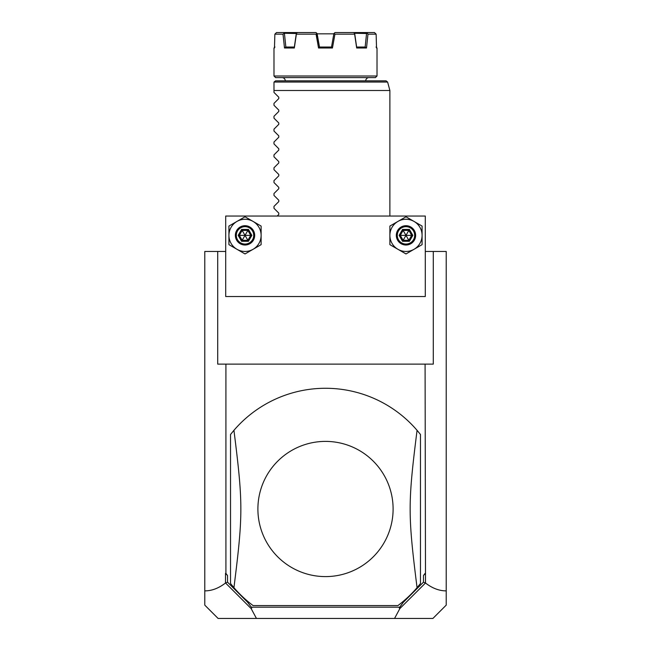 <?xml version="1.0" encoding="UTF-8"?>
<svg xmlns="http://www.w3.org/2000/svg" width="651" height="651" viewBox="0 0 651 651"><rect width="100%" height="100%" fill="white"/><g stroke="black" fill="none" stroke-linecap="round" stroke-linejoin="round"><path stroke-width="0.98" d="M217.719 251.457L217.719 364.129L225.913 364.129L225.913 573.385L227.525 575.525L227.525 582.157L225.498 583.003C218.712 588.26 211.811 590.88 204.78 590.88L204.78 251.457L225.702 251.457M425.298 251.457L446.22 251.457L446.22 605.129L432.899 618.45L256.453 618.45L251.164 608.612L225.661 583.109M204.78 590.88L204.78 605.129L218.101 618.45L256.453 618.45M227.525 575.525L225.498 573.385L225.498 583.003M225.913 573.385L225.498 573.385M225.913 364.129L433.281 364.129L433.281 251.457M425.087 364.129L425.502 583.003C432.288 588.26 439.189 590.88 446.22 590.88M425.502 583.003L399.836 608.612L394.547 618.45M227.525 582.157L247.665 602.297L251.335 607.18L399.665 607.18L403.335 602.297L423.475 582.157L423.475 575.525L425.502 573.385M423.475 582.157L425.339 583.109M423.475 575.525L425.087 573.385M397.932 605.576L253.068 605.576L397.932 605.576A120.72 120.72 0 0 0 417.063 587.674C407.851 514.331 407.851 503.662 417.063 430.319A120.72 120.72 0 0 0 233.937 430.319L230.535 434.469L230.535 583.524L233.937 587.674A120.72 120.72 0 0 0 253.068 605.576M399.836 608.612L399.258 608.018L399.665 607.18M247.665 602.297L251.335 607.18M251.742 608.018L251.164 608.612M403.335 602.297L399.258 608.018M417.063 587.674L420.465 583.524L420.465 434.469L417.063 430.319M325.5 441.394A67.606 67.606 0 0 1 393.106 508.992A67.606 67.606 0 0 1 325.5 576.599A67.606 67.606 0 0 1 257.894 508.992A67.606 67.606 0 0 1 325.5 441.394M233.937 430.319C243.149 503.662 243.149 514.331 233.937 587.674M225.702 296.53L425.298 296.53L425.298 216.042L225.702 216.042L225.702 296.53M397.932 221.421L389.884 226.068L389.884 244.654L405.98 253.947L422.076 244.654L422.076 226.068L405.98 216.775L397.932 221.421A16.096 16.096 0 0 0 397.932 249.3A16.096 16.096 0 0 0 422.076 235.361A16.096 16.096 0 0 0 397.932 221.421M236.972 221.421L228.924 226.068L228.924 244.654L245.02 253.947L261.116 244.654L261.116 226.068L245.02 216.775L236.972 221.421A16.096 16.096 0 0 0 236.972 249.3A16.096 16.096 0 0 0 261.116 235.361A16.096 16.096 0 0 0 236.972 221.421M405.98 245.02A9.659 9.659 0 0 0 415.639 235.361A9.659 9.659 0 0 0 405.98 225.702A9.659 9.659 0 0 0 396.321 235.361A9.659 9.659 0 0 0 405.98 245.02M405.98 244.052A8.691 8.691 0 0 1 397.289 235.361A8.691 8.691 0 0 1 405.98 226.67A8.691 8.691 0 0 1 414.671 235.361A8.691 8.691 0 0 1 405.98 244.052M409.406 229.429L402.554 229.429L399.136 235.361L402.554 241.293L403.132 240.3L408.836 240.3L411.684 235.361L408.836 230.421L403.132 230.421L400.275 235.361L403.132 240.3L405.98 235.361L412.832 235.361L409.406 229.429L405.98 235.361L409.406 241.293L412.832 235.361M399.136 235.361L405.98 235.361L402.554 229.429M245.02 245.02A9.659 9.659 0 0 0 254.679 235.361A9.659 9.659 0 0 0 245.02 225.702A9.659 9.659 0 0 0 235.361 235.361A9.659 9.659 0 0 0 245.02 245.02M245.02 244.052A8.691 8.691 0 0 1 236.329 235.361A8.691 8.691 0 0 1 245.02 226.67A8.691 8.691 0 0 1 253.711 235.361A8.691 8.691 0 0 1 245.02 244.052M248.446 229.429L241.594 229.429L238.168 235.361L241.594 241.293L242.164 240.3L247.868 240.3L250.725 235.361L247.868 230.421L242.164 230.421L239.316 235.361L242.164 240.3L245.02 235.361L251.864 235.361L248.446 229.429L245.02 235.361L248.446 241.293L251.864 235.361M238.168 235.361L245.02 235.361L241.594 229.429M277.212 216.042L278.783 214.472L278.783 213.113L273.99 208.312L273.99 206.391L278.783 201.598L278.783 200.231L273.99 195.438L273.99 193.518L278.783 188.725L278.783 187.358L273.99 182.565L273.99 180.636L278.783 175.843L278.783 174.476L273.99 169.683L273.99 167.763L278.783 162.97L278.783 161.603L273.99 156.81L273.99 154.881L278.783 150.088L278.783 148.729L273.99 143.928L273.99 142.008L278.783 137.215L278.783 135.847L273.99 131.054L273.99 129.134L278.783 124.341L278.783 122.974L273.99 118.181L273.99 116.252L278.783 111.459L278.783 110.092L273.99 105.299L273.99 103.379L278.783 98.586L278.783 97.219L273.99 92.426L273.99 82.449L273.99 90.497L389.884 90.497L389.884 216.042M273.99 82.449L274.047 82.034L273.99 82.449M274.047 82.034L275.601 80.838L386.059 80.838L387.614 82.034L274.047 82.034M368.962 77.615A3.222 3.222 0 0 0 365.74 80.838M282.038 77.615A3.222 3.222 0 0 1 285.26 80.838M275.601 77.615L375.399 77.615L377.01 76.012L273.99 76.012L275.601 77.615M332.449 48.003L331.636 47.035L319.364 47.035L318.551 48.003L332.449 48.003L334.94 34.161L354.632 34.161L354.616 33.258L366.562 33.502L365.146 47.035M376.042 47.035L377.01 48.003L376.538 48.003L376.132 34.161L367.978 34.161L366.505 48.003L356.675 48.003L354.632 34.161M318.551 48.003L316.06 34.161L296.368 34.161L294.325 48.003L284.495 48.003L283.022 34.161L274.868 34.161L274.462 48.003L273.99 48.003L273.99 76.012M283.022 34.161L284.105 33.258L296.319 33.502L294.35 47.035L292.779 47.035L294.366 47.035L294.325 48.003M291.225 47.035L289.825 47.035M317.216 34.161L319.486 47.035L316.817 33.258L317.159 33.836L333.841 33.836M354.616 33.258L353.395 32.55L335.029 32.55L333.898 33.502L331.514 47.035L332.905 39.133M359.938 47.035L361.329 47.035M362.688 47.035L364.015 47.035M290.704 47.035L290.012 47.035M317.102 33.502L315.971 32.55L297.605 32.55L296.384 33.258L296.368 34.161M376.132 34.161L374.48 32.55L366.871 32.55L367.978 34.161M356.675 48.003L356.634 47.035L365.317 47.035L366.505 48.003M361.15 47.035L360.011 47.035M354.681 33.502L356.634 47.035M353.395 32.55L366.871 32.55M334.101 33.331L334.94 34.161M316.06 34.161L316.817 33.258M284.495 48.003L285.683 47.035L294.366 47.035M291.2 47.035L289.915 47.035M285.854 47.035L284.438 33.502M284.105 33.258L284.129 32.55L276.52 32.55L274.868 34.161M284.129 32.55L297.605 32.55M402.554 241.293L409.406 241.293M241.594 241.293L248.446 241.293M387.614 82.034L389.884 90.497M377.01 48.003L377.01 76.012M274.958 47.035L273.99 48.003"/></g></svg>
